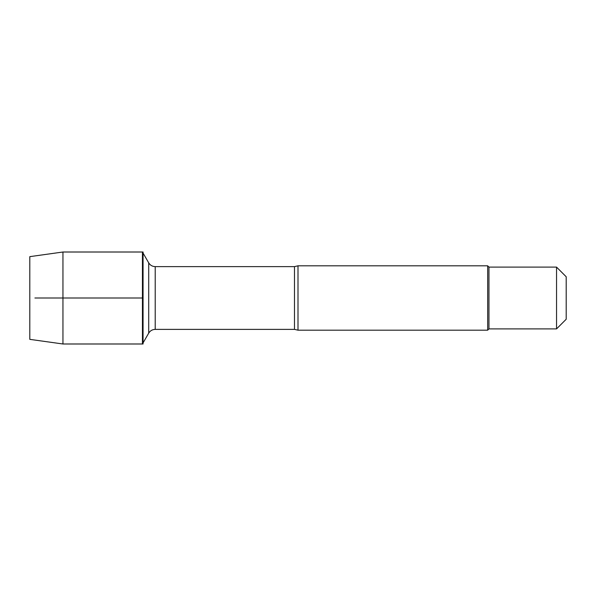 <?xml version="1.0" encoding="UTF-8"?>
<svg xmlns="http://www.w3.org/2000/svg" width="596" height="596" viewBox="0 0 596 596"><rect width="100%" height="100%" fill="white"/><g stroke="black" fill="none" stroke-linecap="round" stroke-linejoin="round"><path stroke-width="0.89" d="M143.062 298L143.062 343.989L142.444 343.989L142.444 252.011L142.444 343.989L62.953 343.989L62.953 252.011L143.062 252.011L143.062 298M298 265.816L298 330.184L487.67 330.184L487.67 265.816L298 265.816L294.491 266.621L155.213 266.621L155.213 329.379C152.375 329.476 150.207 330.728 148.709 333.134L148.709 262.866L143.062 253.084M566.2 298L566.2 319.24L556.545 328.895L556.545 267.105L566.2 276.76L566.2 298M556.545 328.895L488.958 328.895L488.958 267.105L556.545 267.105M62.953 343.989L29.8 339.355L29.8 256.645L62.953 252.011M34.911 298L142.444 298L34.911 298M298 330.184L294.491 329.379L294.491 266.621M294.491 329.379L155.213 329.379M148.709 333.134L143.062 342.916M155.213 266.621C152.375 266.524 150.207 265.272 148.709 262.866M488.958 267.105L487.67 265.816M488.958 328.895L487.67 330.184"/></g></svg>

